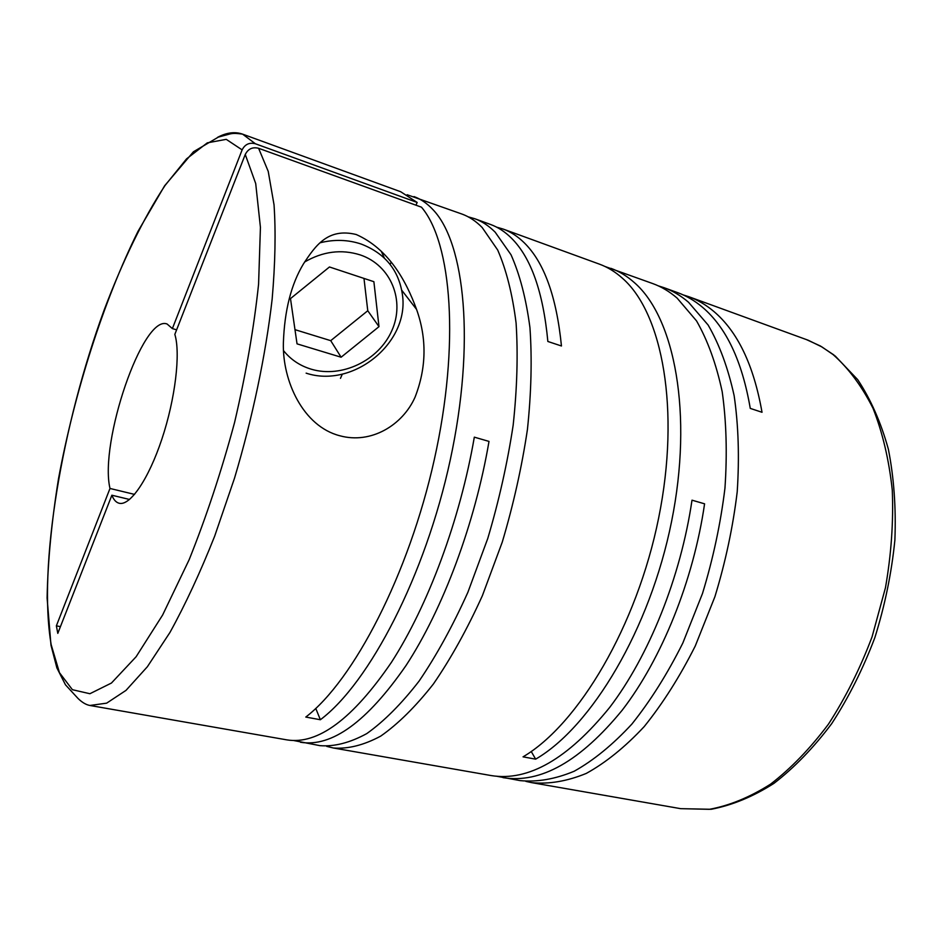 <?xml version="1.0" encoding="UTF-8"?>
<svg xmlns="http://www.w3.org/2000/svg" width="942" height="942" viewBox="0 0 942 942"><rect width="100%" height="100%" fill="white"/><g stroke="black" fill="none" stroke-linecap="round" stroke-linejoin="round"><path stroke-width="1.41" d="M683.197 294.905L688.767 296.695C697.551 299.886 705.876 304.772 713.73 311.366C737.621 331.502 753.718 365.143 762.019 412.278L750.268 408.392C742.155 361.116 726.258 327.427 702.567 307.327C694.784 300.745 686.541 295.87 677.816 292.703L664.004 287.675C672.635 290.807 680.807 295.658 688.496 302.229L708.101 325.002C719.405 344.478 728.084 368.051 734.148 395.711C738.457 425.36 739.47 457.4 737.209 491.83C732.97 526.955 725.54 561.903 714.919 596.663L695.29 645.941C679.865 676.603 662.827 703.486 644.198 726.6C625.064 747.077 605.765 762.679 586.277 773.417C567.096 781.283 548.903 784.356 531.712 782.649L525.895 781.377M835.095 355.888L857.726 379.673C870.726 399.314 880.935 422.463 888.341 449.11C893.946 477.441 896.125 507.762 894.888 540.049C891.603 572.877 884.938 605.388 874.871 637.581C863.037 668.879 848.648 697.563 831.715 723.633C813.688 747.654 794.424 767.577 773.9 783.403C753.058 796.661 732.134 805.292 711.139 809.284L680.713 808.672L531.712 782.649M557.676 787.182L556.981 787.053M605.023 266.492L652.853 283.613C661.414 286.709 669.503 291.549 677.121 298.108L696.527 320.881C707.701 340.38 716.25 363.989 722.196 391.719C726.388 421.463 727.306 453.62 724.951 488.18C720.642 523.458 713.153 558.559 702.496 593.484L682.844 643.009C667.431 673.824 650.427 700.86 631.858 724.104C612.795 744.698 593.578 760.406 574.208 771.227C555.132 779.164 537.081 782.284 520.019 780.6L497.117 776.326M610.934 268.34C619.224 271.343 627.031 276.1 634.366 282.624C674.684 317.489 693.288 413.879 671.575 521.503C650.015 629.091 591.47 726.788 535.657 759.158L523.045 756.85C578.494 724.233 636.933 625.971 658.67 517.9C680.571 409.782 662.414 313.133 622.544 278.337C615.291 271.826 607.555 267.092 599.347 264.113L503.04 229.024C510.564 231.756 517.594 236.301 524.141 242.695C544.087 262.17 556.522 296.6 561.456 345.985L547.855 341.475C543.169 291.961 530.994 257.484 511.341 238.055C504.9 231.685 497.965 227.163 490.535 224.467L474.756 218.721C482.057 221.358 488.863 225.856 495.198 232.203L511.011 254.752C519.819 274.487 526.131 298.779 529.946 327.639C532.124 358.772 531.288 392.696 527.438 429.411C521.833 467.008 513.425 504.618 502.227 542.215L482.363 595.721C467.208 629.138 450.888 658.552 433.402 683.986C415.669 706.582 398.089 723.962 380.674 736.138C363.706 745.216 347.916 749.161 333.303 747.983L326.674 746.347M503.052 777.645C540.614 783.779 580.354 761.277 622.273 710.115C661.72 658.87 693.465 580.449 704.581 503.817L692.005 500.178C680.725 577.14 648.944 655.962 609.627 707.501C567.849 758.958 528.356 781.648 491.123 775.56L333.303 747.983M362.964 753.164L362.364 753.058M496.622 227.152L503.04 229.024M658.328 285.862L664.004 287.675M356.229 234.511C328.016 227.623 315.605 245.415 303.442 263.913C291.16 284.272 284.484 310.613 283.377 342.923C282.329 380.968 303.112 426.361 339.85 435.769C371.207 444.377 402.646 425.089 415.033 397.23C426.467 367.91 426.973 338.625 416.552 309.376C406.073 280.598 388.622 248.935 356.229 234.511M407.121 194.735L462.004 214.07C469.198 216.684 475.91 221.146 482.139 227.469L497.682 250.007C506.301 269.742 512.436 294.081 516.086 323.012C518.1 354.239 517.134 388.292 513.166 425.16C507.455 462.934 498.989 500.708 487.756 538.506L467.88 592.294C452.749 625.912 436.487 655.502 419.096 681.09C401.469 703.839 384.03 721.348 366.768 733.606C349.965 742.779 334.351 746.794 319.927 745.652L293.751 740.53M413.997 196.584C420.815 199.056 427.138 203.413 432.979 209.666C465.089 242.93 475.392 343.63 450.311 459.661C425.372 575.633 369.358 683.009 320.374 719.735L305.785 717.062C353.662 680.418 408.769 574.62 434.344 459.425C460.049 344.207 451.795 242.671 421.486 207.193L258.603 148.283C252.586 146.775 248.135 148.836 245.261 154.464L174.835 334.375C180.699 353.274 175.306 398.866 161.894 439.054C148.542 479.325 130.02 506.184 119.163 503.252C116.101 502.475 113.664 499.802 111.874 495.221L57.803 633.365L56.367 625.841L109.99 488.462L134.565 494.397M300.498 742.261C331.878 747.395 367.062 721.796 406.061 665.464C442.952 609.062 475.003 523.622 489.004 441.409L474.321 437.159C460.108 519.748 428.045 605.671 391.366 662.426C352.602 719.111 317.76 744.934 286.839 739.87L89.902 705.476L106.646 703.156L126.004 690.38L147.364 666.748L169.949 632.459C185.327 604.587 200.234 572.489 214.67 536.151L234.523 478.147C252.644 417.4 265.691 355.087 272.144 299.203C275.241 263.477 275.876 232.026 274.04 204.838L268.235 171.397L258.603 148.283M176.613 329.841L172.386 328.593L242.129 149.884C244.967 144.303 249.383 142.254 255.376 143.761L242.6 134.141C234.923 131.48 226.563 132.551 217.531 137.367M320.103 242.777C334.386 239.233 348.104 239.668 361.245 244.072C385.019 253.304 398.725 270.071 402.387 294.387C409.841 342.664 353.12 388.763 306.126 373.15M304.549 262.041C322.835 251.396 341.369 249.018 360.174 254.893C391.224 265.267 405.296 301.04 391.801 330.713C378.743 360.55 341.71 378.366 311.26 369.205C300.039 365.814 290.831 359.679 283.66 350.801M315.77 708.443L320.374 719.735M89.902 705.476C86.063 704.769 82.119 702.449 78.08 698.517L65.481 684.822L56.885 667.902L50.986 645.235L47.1 598.052C47.806 561.338 51.61 521.515 58.534 478.595C74.642 391.766 103.502 301.051 138.05 231.261L164.626 185.774L193.428 151.78L218.356 137.108L225.562 135.142C231.025 133.846 231.708 132.563 242.6 134.141L400.703 191.744L417.165 202.448L255.376 143.761M340.474 378.354L342.335 374.092M390.141 264.443L391.118 262.206M415.964 205.203L417.165 202.448M468.198 216.837L474.756 218.721M531.229 751.492L535.657 759.158M294.987 329.665L330.724 340.663L367.769 310.73L363.977 278.408M290.489 298.602L297.036 343.854L341.11 357.218L378.99 326.65L373.88 281.693L329.464 266.975L290.489 298.602M367.769 310.73L378.99 326.65M330.724 340.663L341.11 357.218M381.227 251.196L384.371 258.049M60.429 626.642L56.367 625.841M129.56 499.472L111.874 495.221M172.386 328.593L167.075 323.989C142.795 314.334 99.11 442.61 109.99 488.462M680.713 808.672L709.373 809.319C729.497 805.622 749.879 797.238 770.544 784.168C790.997 768.401 810.308 748.384 828.477 724.115C845.551 697.716 860.081 668.643 872.057 636.886L885.468 587.714C891.285 554.214 893.558 521.668 892.274 490.075C888.989 459.731 882.56 432.449 872.975 408.204C861.848 386.173 848.577 368.31 833.152 354.628L821.919 346.927L808.142 340.215L688.767 296.695M242.129 149.884L226.233 139.345L207.299 142.854L186.551 158.868L165.038 185.492C143.408 218.203 122.59 261.228 104.185 309.953C62.113 424.654 37.774 565.942 51.174 644.705L59.464 672.694L72.416 689.709L89.902 693.724L111.439 683.044L136.119 656.739L162.613 615.044L189.165 559.678C206.31 516.923 221.452 471.2 234.57 422.499C245.98 373.727 253.975 327.628 258.579 284.19L260.428 227.352L255.706 183.537L245.261 154.464M416.552 309.376L401.751 290.242M834.011 355.04L820.494 346.044L806.128 339.45"/></g></svg>

